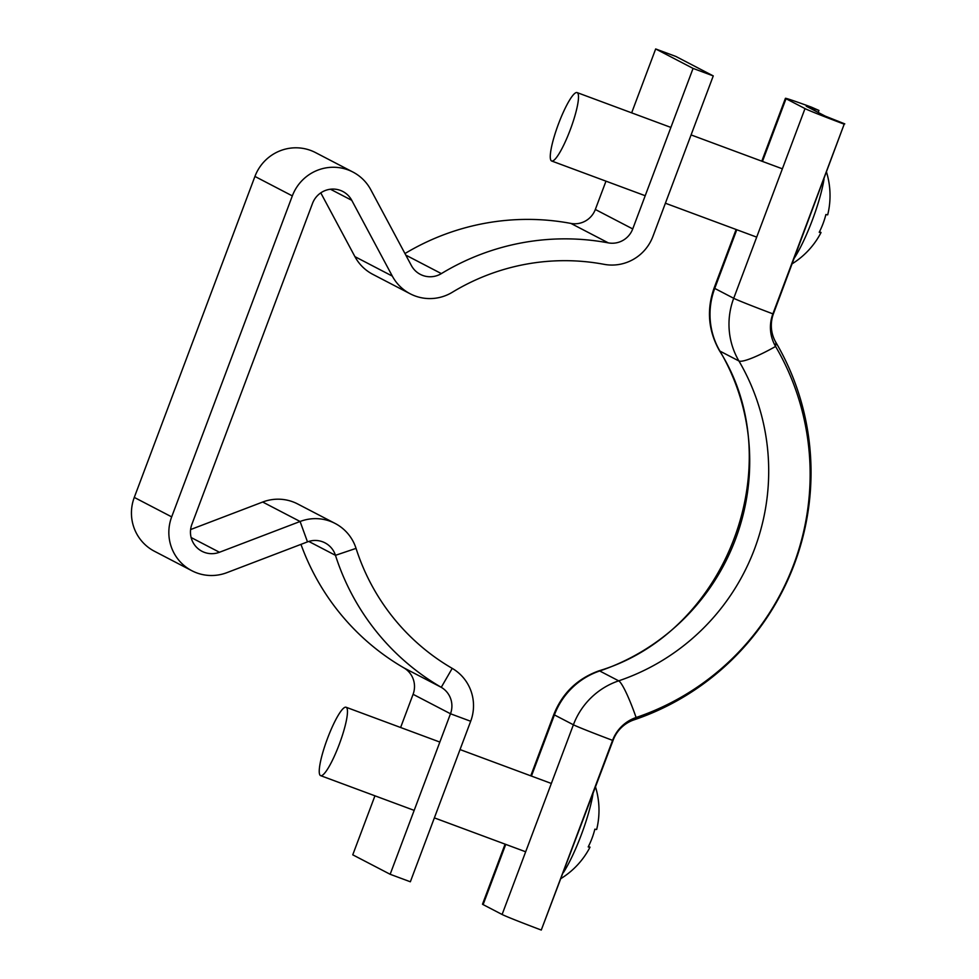 <?xml version="1.0" encoding="UTF-8"?>
<svg xmlns="http://www.w3.org/2000/svg" width="979" height="979" viewBox="0 0 979 979"><rect width="100%" height="100%" fill="white"/><g stroke="black" fill="none" stroke-linecap="round" stroke-linejoin="round"><path stroke-width="1.47" d="M404.963 253.549A240.822 236.869 -62.5 0 1 570.916 223.42A21.893 21.538 117.5 0 0 595.33 209.469L632.728 228.927A21.893 21.538 -62.5 0 1 608.314 242.878A240.822 236.869 117.5 0 0 441.358 273.606A21.893 21.538 -62.5 0 1 411.364 265.517L370.796 189.742A43.786 43.064 117.5 0 0 352.917 172.047A43.786 43.064 117.5 0 0 292.329 195.898L171.68 516.875A43.786 43.064 117.5 0 0 191.847 570.72A43.786 43.064 117.5 0 0 226.859 572.666L307.492 541.876A21.893 21.538 -62.5 0 1 335.467 555.326A240.822 236.869 117.5 0 0 441.26 687.319A21.893 21.538 -62.5 0 1 450.487 713.764L390.156 874.284L410.348 881.785L470.679 721.266L450.487 713.764L413.089 694.307A21.893 21.538 117.5 0 0 403.862 667.862A240.822 236.869 -62.5 0 1 300.969 544.373M320.782 192.863L354.924 256.645A43.786 43.064 117.5 0 0 372.803 274.34L410.201 293.798A43.786 43.064 -62.5 0 1 392.322 276.102L351.755 200.316A21.893 21.538 117.5 0 0 312.521 203.387L191.872 524.377A21.893 21.538 117.5 0 0 219.467 552.266L300.088 521.489A43.786 43.064 -62.5 0 1 335.099 523.435A43.786 43.064 -62.5 0 1 356.05 548.375A218.929 215.331 117.5 0 0 452.212 668.363A43.786 43.064 -62.5 0 1 470.679 721.266M631.651 112.854L655.673 48.95L675.865 56.452L713.263 75.909L652.92 236.416A43.786 43.064 -62.5 0 1 604.08 264.33A218.929 215.331 117.5 0 0 452.31 292.268A43.786 43.064 -62.5 0 1 415.01 295.927A43.786 43.064 -62.5 0 1 410.201 293.798M191.847 570.72L154.449 551.263A43.786 43.064 -62.5 0 1 134.282 497.418L254.932 176.44A43.786 43.064 -62.5 0 1 315.519 152.589L352.917 172.047M374.945 795.817L352.758 854.826L390.156 874.284M400.619 727.507L413.089 694.307M335.099 523.435L297.702 503.977A43.786 43.064 117.5 0 0 262.69 502.031L190.599 529.553M713.263 75.909L693.071 68.408L655.673 48.95M595.33 209.469L605.977 181.164M632.728 228.927L693.071 68.408M775.882 342.405L775.588 346.456A253.965 249.792 -62.5 0 1 636.117 717.509A37.948 37.324 117.5 0 0 612.573 740.357L541.277 930.05L613.184 740.075A33.567 33.017 117.5 0 1 634.013 719.859A258.346 254.099 -62.5 0 0 775.882 342.405A33.567 33.017 -62.5 0 1 773.496 313.574L844.192 124.174A43.786 0.967 -159.4 0 1 805.007 108.596L786.027 98.72A43.786 0.967 -159.4 0 1 785.427 98.316A43.786 0.967 -159.4 0 1 811.469 107.152L818.933 110.431L806.219 106.221L825.199 116.097L844.791 123.88M773.496 313.574L772.884 313.855A43.786 0.967 -159.4 0 1 733.712 298.289L714.731 288.413A43.786 0.967 -159.4 0 1 714.119 287.997C706.471 309.707 708.233 330.584 719.43 350.641A43.786 6.731 149.6 0 0 719.932 351.094L738.912 360.97A43.786 6.731 149.6 0 0 775.588 346.456A37.948 37.324 -62.5 0 1 772.884 313.855L844.192 124.174M818.187 112.45L818.933 110.431M541.277 930.05A43.786 0.967 -159.4 0 1 502.105 914.484L483.112 904.608A43.786 0.967 -159.4 0 1 482.512 904.192L505.091 844.143M824.024 179.133A55.228 9.9 110.4 0 1 812.325 220.177A55.228 9.9 110.4 0 1 794.385 257.966M570.231 129.84A36.492 6.535 110.4 0 1 551.691 161.009A36.492 6.535 110.4 0 1 558.544 123.758A36.492 6.535 110.4 0 1 577.096 92.589A36.492 6.535 110.4 0 1 570.231 129.84M826.582 172.341A80.278 80.278 0 0 1 827.708 214.793A79.715 1.75 -159.4 0 1 825.897 214.511A80.082 76.9 -73.7 0 1 819.227 232.268A79.715 1.75 20.6 0 0 821.026 232.561A79.715 1.75 20.6 0 0 820.928 232.402L819.447 231.852M592.993 793.785A55.228 9.9 110.4 0 1 581.293 834.83A55.228 9.9 110.4 0 1 563.353 872.619M327.512 738.411A36.492 6.535 110.4 0 1 346.064 707.242A36.492 6.535 110.4 0 1 339.199 744.493A36.492 6.535 110.4 0 1 320.659 775.662A36.492 6.535 110.4 0 1 327.512 738.411M595.538 786.994A80.278 80.278 0 0 1 596.676 829.446A79.715 1.75 -159.4 0 1 594.865 829.164A80.082 76.9 -73.7 0 1 588.195 846.921A79.715 1.75 20.6 0 0 589.994 847.214A79.715 1.75 20.6 0 0 589.896 847.055L588.403 846.505M405.783 255.103L441.358 273.606M354.924 256.645L392.322 276.102M254.932 176.44L292.329 195.898M134.282 497.418L171.68 516.875M191.113 537.52L219.467 552.266M403.862 667.862L441.26 687.319L452.212 668.363M308.777 541.436L335.467 555.326L356.05 548.375M307.492 541.876L300.088 521.489L262.69 502.031M330.437 189.228L351.755 200.316M570.916 223.42L608.314 242.878M805.007 108.596L733.712 298.289A72.972 71.773 -62.5 0 0 738.912 360.97A218.929 215.331 -62.5 0 1 618.679 680.846L599.699 670.97A218.929 215.331 -62.5 0 0 719.932 351.094A72.972 71.773 -62.5 0 1 714.731 288.413L736.783 229.735M762.457 161.425L786.027 98.72M634.013 719.859L636.117 717.509A43.786 5.519 -108.7 0 0 618.679 680.846A72.972 71.773 117.5 0 0 573.4 724.79L554.42 714.915L531.426 776.078M553.808 714.499A43.786 0.967 -159.4 0 0 554.42 714.915A72.972 71.773 117.5 0 1 599.699 670.97A43.786 5.519 -108.7 0 0 598.891 670.848C577.353 678.643 562.325 693.193 553.808 714.499L530.765 775.833M505.751 844.387L483.112 904.608M613.184 740.075L612.573 740.357A43.786 0.967 -159.4 0 1 573.4 724.79L502.105 914.484M714.119 287.997L736.122 229.49M761.797 161.18L785.427 98.316M719.43 350.641C790.946 463.006 727.348 632.446 598.891 670.848M551.691 161.009L645.21 195.727M665.402 203.228L756.694 237.126M792.219 263.755A80.278 80.278 0 0 0 821.026 232.561M577.096 92.589L670.884 127.417M691.076 134.918L782.38 168.816M346.064 707.242L439.852 742.07M460.044 749.571L551.348 783.469M561.187 878.408A80.278 80.278 0 0 0 589.994 847.214M320.659 775.662L414.178 810.379M434.37 817.881L525.662 851.779"/></g></svg>
